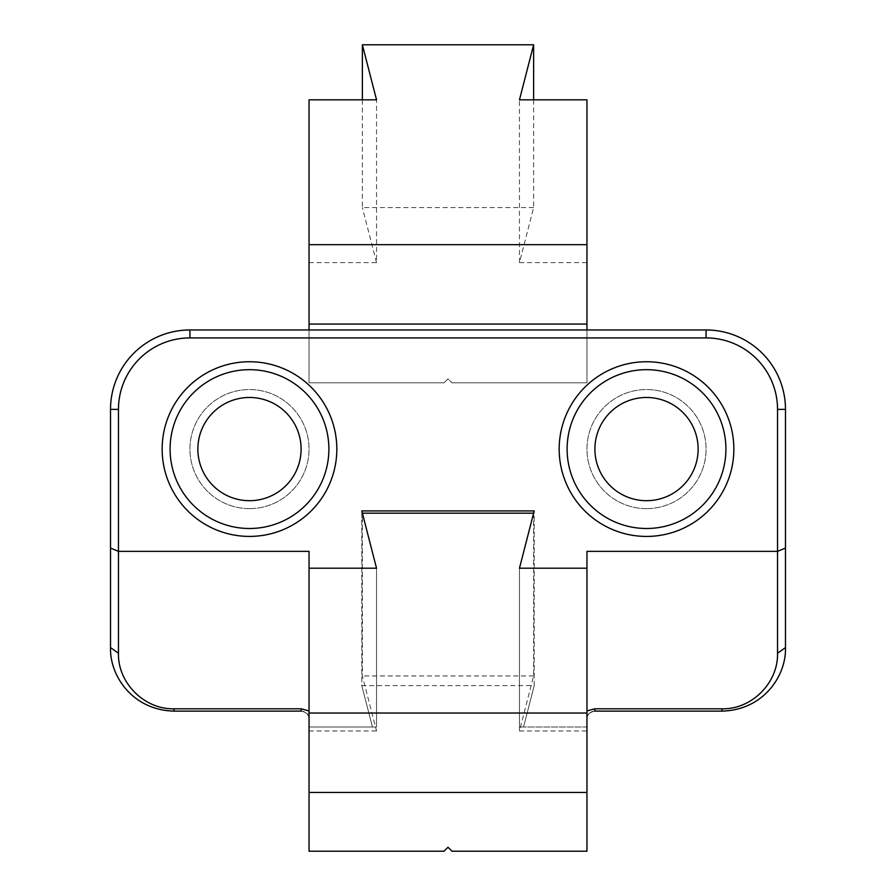 <?xml version="1.0" encoding="UTF-8"?>
<svg xmlns="http://www.w3.org/2000/svg" width="896" height="896" viewBox="0 0 896 896"><rect width="100%" height="100%" fill="white"/><g stroke="black" fill="none" stroke-linecap="round" stroke-linejoin="round"><path stroke-width="0.67" stroke-dasharray="4.48 3.36" d="M533.624 513.173L533.624 675.954L519.467 730.979L586.958 730.979L586.958 851.2L451.965 851.2L448 847.235L444.035 851.2L309.042 851.2L309.042 551.354L309.042 727.003L376.533 727.003L376.533 568.198L376.533 730.979L362.376 675.954L362.376 513.173M309.042 730.979L376.533 730.979M586.958 730.979L586.958 568.198L586.958 727.003L523.555 727.003L534.206 685.619L361.794 685.619L372.445 727.003L309.042 727.003L376.533 727.003L376.533 568.198M519.467 730.979L519.467 568.198L519.467 727.003L523.555 727.003L534.206 685.619L534.206 510.922L534.206 685.619L361.794 685.619L361.794 510.922L361.794 685.619L372.445 727.003L376.533 727.003L309.042 727.003L309.042 568.198M533.624 675.954L362.376 675.954M646.509 508.637A59.55 59.55 0 0 0 698.085 419.306A59.55 59.55 0 0 0 594.944 419.306A59.55 59.55 0 0 0 646.509 508.637A59.55 59.55 0 0 0 698.085 419.306A59.55 59.55 0 0 0 594.944 419.306A59.55 59.55 0 0 0 646.509 508.637M249.491 508.637A59.55 59.55 0 0 0 301.056 419.306A59.55 59.55 0 0 0 197.915 419.306A59.55 59.55 0 0 0 249.491 508.637A59.55 59.55 0 0 0 301.056 419.306A59.55 59.55 0 0 0 197.915 419.306A59.55 59.55 0 0 0 249.491 508.637M308.75 716.934A7.941 7.941 0 0 0 301.101 711.122L174.048 711.122A63.526 63.526 0 0 1 110.522 647.606L110.522 409.382A79.408 79.408 0 0 1 189.93 329.974A79.408 79.408 0 0 0 110.522 409.382L110.522 647.606A63.526 63.526 0 0 0 174.048 711.122L301.101 711.122C306.062 712.23 308.616 714.168 308.75 716.934A7.941 7.941 0 0 0 301.101 711.122C306.062 712.23 308.616 714.168 308.75 716.934M706.07 329.974L189.93 329.974L706.07 329.974A79.408 79.408 0 0 1 785.478 409.382A79.408 79.408 0 0 0 706.07 329.974M785.478 647.606L785.478 409.382L785.478 647.606A63.526 63.526 0 0 1 721.952 711.122A63.526 63.526 0 0 0 785.478 647.606M594.899 711.122L721.952 711.122L594.899 711.122A7.941 7.941 0 0 0 587.25 716.934C587.395 714.168 589.938 712.23 594.899 711.122A7.941 7.941 0 0 0 587.25 716.934C587.395 714.168 589.938 712.23 594.899 711.122M586.958 568.198L586.958 727.003L586.958 551.354L586.958 727.003L519.467 727.003L586.958 727.003L519.467 727.003L519.467 568.198M698.13 449.086A51.61 51.61 0 0 0 646.509 397.477A51.61 51.61 0 0 0 594.899 449.086A51.61 51.61 0 0 0 646.509 500.696A51.61 51.61 0 0 0 698.13 449.086A51.61 51.61 0 0 0 646.509 397.477A51.61 51.61 0 0 0 594.899 449.086A51.61 51.61 0 0 0 646.509 500.696A51.61 51.61 0 0 0 698.13 449.086M646.509 528.494A79.408 79.408 0 0 0 715.277 409.382A79.408 79.408 0 0 0 577.752 409.382A79.408 79.408 0 0 0 646.509 528.494A79.408 79.408 0 0 0 715.277 409.382A79.408 79.408 0 0 0 577.752 409.382A79.408 79.408 0 0 0 646.509 528.494M249.491 500.696A51.61 51.61 0 0 0 301.101 449.086A51.61 51.61 0 0 0 249.491 397.477A51.61 51.61 0 0 0 197.87 449.086A51.61 51.61 0 0 0 249.491 500.696A51.61 51.61 0 0 0 301.101 449.086A51.61 51.61 0 0 0 249.491 397.477A51.61 51.61 0 0 0 197.87 449.086A51.61 51.61 0 0 0 249.491 500.696M249.491 528.494A79.408 79.408 0 0 0 318.248 409.382A79.408 79.408 0 0 0 180.723 409.382A79.408 79.408 0 0 0 249.491 528.494A79.408 79.408 0 0 0 318.248 409.382A79.408 79.408 0 0 0 180.723 409.382A79.408 79.408 0 0 0 249.491 528.494M309.042 329.974L309.042 382.827L444.035 382.827L309.042 382.827L309.042 99.826M444.035 382.827L448 378.862L451.965 382.827L448 378.862L444.035 382.827M586.958 329.974L586.958 382.827L451.965 382.827L586.958 382.827L586.958 99.826M309.042 262.606L376.533 262.606L376.533 99.826M533.624 99.826L533.624 207.581L519.467 262.606L519.467 99.826M519.467 262.606L586.958 262.606M533.624 207.581L362.376 207.581L362.376 99.826M376.533 262.606L362.376 207.581"/><path stroke-width="1.34" d="M444.035 851.2L309.042 851.2L309.042 792.445L586.958 792.445L586.958 851.2L451.965 851.2L448 847.235L444.035 851.2M309.042 713.037L586.958 713.037L586.958 568.198L519.467 568.198L533.624 513.173L362.376 513.173L376.533 568.198L309.042 568.198L309.042 792.445M586.958 713.037L586.958 792.445M594.899 708.803L594.899 711.122L721.952 711.122L594.899 711.122L594.899 708.803L721.952 708.803C751.587 709.587 778.322 682.864 777.538 653.218L777.538 409.382L785.478 409.382L785.478 647.606C786.374 675.629 763.594 710.136 721.952 711.122C763.594 710.136 786.374 675.629 785.478 647.606L777.538 653.218L777.538 409.382L785.478 409.382L785.478 548.061L777.538 551.354L586.958 551.354L777.538 551.354L785.478 548.061L785.478 647.606L777.538 653.218C778.322 682.864 751.587 709.587 721.952 708.803L721.952 711.122L721.952 708.803L594.899 708.803L586.97 710.942L594.899 708.781M174.048 708.803L301.101 708.803L309.03 710.942L301.101 708.781L301.101 711.122L174.048 711.122C132.418 710.136 109.626 675.64 110.522 647.606L110.522 409.382A79.408 79.408 0 0 1 189.93 329.974L706.07 329.974A79.408 79.408 0 0 1 785.478 409.382A79.408 79.408 0 0 0 706.07 329.974L189.93 329.974A79.408 79.408 0 0 0 110.522 409.382L110.522 548.061L118.462 551.354L118.462 653.218C117.678 682.864 144.402 709.587 174.048 708.803L301.101 708.803L301.101 711.122L174.048 711.122C132.418 710.136 109.626 675.64 110.522 647.606L110.522 548.061L118.462 551.354L118.462 653.218L110.522 647.606L118.462 653.218C117.678 682.864 144.402 709.587 174.048 708.803L174.048 711.122L174.048 708.803M309.042 551.354L118.462 551.354L118.462 409.382A71.467 71.467 0 0 1 189.93 337.915L189.93 329.974L189.93 337.915L706.07 337.915A71.467 71.467 0 0 1 777.538 409.382A71.467 71.467 0 0 0 706.07 337.915L189.93 337.915A71.467 71.467 0 0 0 118.462 409.382L118.462 551.354L309.042 551.354L309.042 568.198L376.533 568.198L361.794 510.922L534.206 510.922L519.467 568.198L586.958 568.198L586.958 551.354L586.958 568.198L519.467 568.198L534.206 510.922L361.794 510.922L376.533 568.198L309.042 568.198L309.042 551.354M249.491 361.738A87.349 87.349 0 0 1 325.125 492.755A87.349 87.349 0 0 1 173.846 492.755A87.349 87.349 0 0 1 249.491 361.738A87.349 87.349 0 0 1 325.125 492.755A87.349 87.349 0 0 1 173.846 492.755A87.349 87.349 0 0 1 249.491 361.738M646.509 361.738A87.349 87.349 0 0 1 733.858 449.086A87.349 87.349 0 0 1 646.509 536.435A87.349 87.349 0 0 1 559.171 449.086A87.349 87.349 0 0 1 646.509 361.738A87.349 87.349 0 0 1 733.858 449.086A87.349 87.349 0 0 1 646.509 536.435A87.349 87.349 0 0 1 559.171 449.086A87.349 87.349 0 0 1 646.509 361.738M698.13 449.086A51.61 51.61 0 0 1 646.509 500.696A51.61 51.61 0 0 1 594.899 449.086A51.61 51.61 0 0 1 646.509 397.477A51.61 51.61 0 0 1 698.13 449.086A51.61 51.61 0 0 1 646.509 500.696A51.61 51.61 0 0 1 594.899 449.086A51.61 51.61 0 0 1 646.509 397.477A51.61 51.61 0 0 1 698.13 449.086M567.112 449.086A79.408 79.408 0 0 1 646.509 369.678A79.408 79.408 0 0 1 725.917 449.086A79.408 79.408 0 0 1 646.509 528.494A79.408 79.408 0 0 1 567.112 449.086A79.408 79.408 0 0 1 646.509 369.678A79.408 79.408 0 0 1 725.917 449.086A79.408 79.408 0 0 1 646.509 528.494A79.408 79.408 0 0 1 567.112 449.086M249.491 369.678A79.408 79.408 0 0 1 328.888 449.086A79.408 79.408 0 0 1 249.491 528.494A79.408 79.408 0 0 1 170.083 449.086A79.408 79.408 0 0 1 249.491 369.678A79.408 79.408 0 0 1 328.888 449.086A79.408 79.408 0 0 1 249.491 528.494A79.408 79.408 0 0 1 170.083 449.086A79.408 79.408 0 0 1 249.491 369.678M197.87 449.086A51.61 51.61 0 0 1 249.491 397.477A51.61 51.61 0 0 1 301.101 449.086A51.61 51.61 0 0 1 249.491 500.696A51.61 51.61 0 0 1 197.87 449.086A51.61 51.61 0 0 1 249.491 397.477A51.61 51.61 0 0 1 301.101 449.086A51.61 51.61 0 0 1 249.491 500.696A51.61 51.61 0 0 1 197.87 449.086M533.624 99.826L533.624 44.8L519.467 99.826L586.958 99.826L586.958 329.974M586.958 324.072L309.042 324.072L309.042 329.974M533.624 44.8L362.376 44.8L376.533 99.826L309.042 99.826L309.042 324.072M586.958 244.664L309.042 244.664M362.376 99.826L362.376 44.8M706.07 337.915L706.07 329.974L706.07 337.915M118.462 409.382L110.522 409.382L118.462 409.382"/></g></svg>
